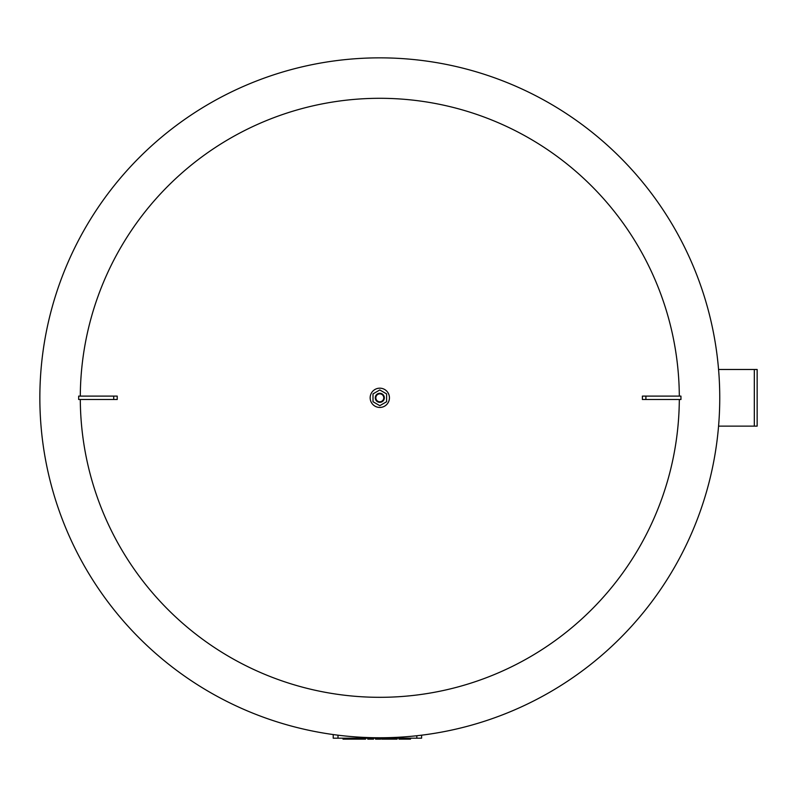 <?xml version="1.0" encoding="UTF-8"?>
<svg xmlns="http://www.w3.org/2000/svg" width="797" height="797" viewBox="0 0 797 797"><rect width="100%" height="100%" fill="white"/><g stroke="black" fill="none" stroke-linecap="round" stroke-linejoin="round"><path stroke-width="1.2" d="M349.714 738.191L349.714 739.148L343.019 739.148L343.019 738.191M347.731 738.191L347.731 739.148M373.514 738.191L373.514 739.148L373.514 738.191L373.514 739.148L367.776 739.148L367.776 738.191M375.556 738.191L375.556 739.148L380.627 739.148L380.627 738.191M410.495 738.191L410.495 739.148L406.669 739.148L406.669 738.191M399.018 738.191L399.018 739.148L406.669 739.148M402.844 738.191L402.844 739.148M397.105 738.191L397.105 739.148L381.763 739.148L381.763 738.191M365.544 738.191L365.544 739.148L350.202 739.148L350.202 738.191M333.226 734.555L333.226 738.191L421.603 738.191L421.603 735.183M718.575 426.136L757.15 426.136L757.15 369.479L718.575 369.479M719.751 397.813A339.95 339.95 0 0 1 379.8 737.763A339.95 339.95 0 0 1 39.85 397.813A339.95 339.95 0 0 1 379.8 57.852A339.95 339.95 0 0 1 719.751 397.813A339.95 339.95 0 0 0 379.8 57.852A339.95 339.95 0 0 0 39.85 397.813M80.298 396.109A299.513 299.513 0 0 1 379.8 98.3A299.513 299.513 0 0 1 679.313 396.109M679.313 399.506A299.513 299.513 0 0 1 379.8 697.315A299.513 299.513 0 0 1 80.298 399.506M113.712 399.506L117.219 399.506A678.636 181.178 90 0 1 117.219 396.109L78.664 396.109L78.664 399.506L113.712 399.506L113.712 396.109M645.899 396.109L680.947 396.109L680.947 399.506L642.392 399.506A678.636 181.178 -90 0 0 642.392 396.109L645.899 396.109L645.899 399.506M375.267 397.813A4.533 4.533 0 0 1 379.8 393.28A4.533 4.533 0 0 1 384.333 397.813A4.533 4.533 0 0 1 379.8 402.346A4.533 4.533 0 0 1 375.267 397.813M370.167 397.813A9.634 9.634 0 0 1 379.8 388.179A9.634 9.634 0 0 1 389.434 397.813A9.634 9.634 0 0 1 379.8 407.446A9.634 9.634 0 0 1 370.167 397.813M375.835 397.813A3.965 3.965 0 0 1 379.8 393.848A3.965 3.965 0 0 1 383.765 397.813A3.965 3.965 0 0 1 379.8 401.778A3.965 3.965 0 0 1 375.835 397.813M373.006 393.887L379.8 389.962L386.605 393.887L386.605 401.738L379.8 405.663L373.006 401.738L373.006 393.887M367.796 738.191L367.796 739.148M338.008 735.183L338.008 738.191M416.821 735.741L416.821 738.191M754.321 369.479L754.321 426.136"/></g></svg>

